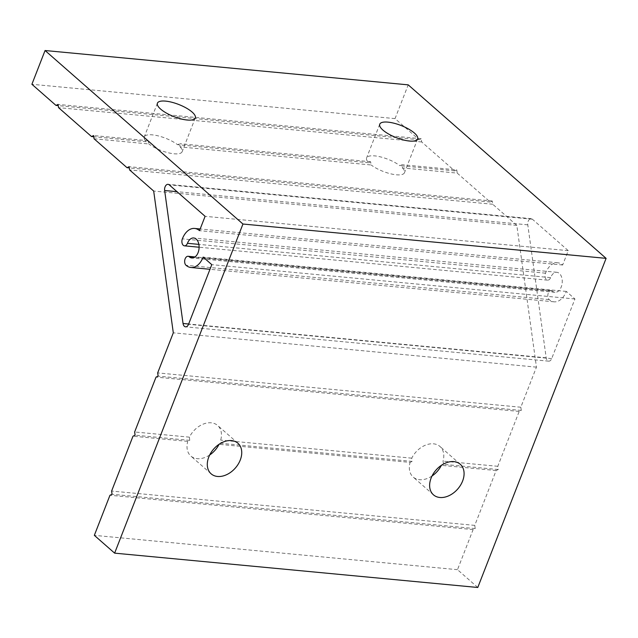 <?xml version="1.0" encoding="UTF-8"?>
<svg xmlns="http://www.w3.org/2000/svg" width="638" height="638" viewBox="0 0 638 638"><rect width="100%" height="100%" fill="white"/><g stroke="black" fill="none" stroke-linecap="round" stroke-linejoin="round"><path stroke-width="0.48" stroke-dasharray="3.19 2.39" d="M477.782 587.478L457.486 569.678L473.117 529.596L475.206 528.599L474.76 525.377L496.149 470.525L498.238 469.528L497.792 466.306L519.18 411.446L521.27 410.449L520.823 407.227L536.454 367.145L516.828 225.381L492.727 204.248L492.281 201.026L490.191 202.023L457.207 173.105L402.442 167.93L402.099 164.716L399.906 165.705A20.328 6.532 21.3 0 0 374.753 155.887A20.328 6.532 21.3 0 0 366.595 157.953A20.328 6.532 21.3 0 0 368.62 162.746L370.606 161.741L371.164 164.971L180.107 146.915L179.764 143.702L177.563 144.69A20.328 6.532 21.3 0 0 152.41 134.865A20.328 6.532 21.3 0 0 144.26 136.939A20.328 6.532 21.3 0 0 146.285 141.732L148.271 140.727L148.821 143.957L94.057 138.781M402.442 167.93A20.328 6.532 -158.7 0 1 404.468 172.723A20.328 6.532 -158.7 0 1 396.318 174.796A20.328 6.532 -158.7 0 1 371.164 164.971M180.107 146.915A20.328 6.532 -158.7 0 1 182.133 151.708A20.328 6.532 -158.7 0 1 173.975 153.774A20.328 6.532 -158.7 0 1 148.821 143.957M498.238 469.528L443.577 464.36L443.027 461.122A20.328 14.403 131.2 0 0 439.965 446.472A20.328 14.403 131.2 0 0 433.553 443.825A20.328 14.403 131.2 0 0 411.741 458.172L412.084 461.378L221.242 443.338L220.684 440.108A20.328 14.403 131.2 0 0 217.63 425.458A20.328 14.403 131.2 0 0 211.218 422.811A20.328 14.403 131.2 0 0 189.406 437.15L189.741 440.364L187.763 441.368L132.999 436.193M209.687 454.982A20.328 14.403 -48.8 0 1 197.238 458.674A20.328 14.403 -48.8 0 1 190.826 456.026A20.328 14.403 -48.8 0 1 187.763 441.368M412.084 461.378L410.098 462.39L219.041 444.327M432.022 475.996A20.328 14.403 -48.8 0 1 419.573 479.688A20.328 14.403 -48.8 0 1 413.161 477.041A20.328 14.403 -48.8 0 1 410.098 462.39M552.46 291.159A4.785 3.007 -84.6 0 0 551.264 290.617A4.785 3.007 -84.6 0 0 548.281 293.153A4.785 3.007 -84.6 0 0 549.166 299.597A19.611 12.313 -84.6 0 0 554.071 301.822A19.611 12.313 -84.6 0 0 566.313 291.414L574.942 298.983L551.687 358.628A4.785 3.007 95.4 0 1 548.696 361.164A4.785 3.007 95.4 0 1 546.192 357.814L527.785 224.839A4.785 3.007 95.4 0 1 528.208 221.203A4.785 3.007 95.4 0 1 531.191 218.667A4.785 3.007 95.4 0 1 532.387 219.209L568.251 250.654L562.66 265.001A19.611 12.313 -84.6 0 0 557.764 262.776A19.611 12.313 -84.6 0 0 545.514 273.176A4.785 3.007 -84.6 0 0 547.595 280.162A4.785 3.007 -84.6 0 0 550.586 277.626A10.041 6.308 95.4 0 1 556.862 272.298A10.041 6.308 95.4 0 1 562.19 282.889A10.041 6.308 95.4 0 1 554.972 292.3A10.041 6.308 95.4 0 1 552.46 291.159L194.494 257.321M457.207 173.105L456.76 169.883L402.099 164.716M370.606 161.741L179.764 143.702M368.62 162.746L177.563 144.69M146.285 141.732L93.778 136.771M148.271 140.727L93.611 135.559M496.149 470.525L441.376 465.341M189.406 437.15L134.642 431.974M189.741 440.364L135.089 435.196M411.741 458.172L220.684 440.108M456.76 169.883L454.671 170.88L421.686 141.963L421.24 138.741L419.15 139.738L395.05 118.612L408.208 84.854M395.05 118.612L31.9 84.28M457.486 569.678L94.336 535.354M473.117 529.596L109.967 495.263M475.206 528.599L112.057 494.267M474.76 525.377L111.61 491.045M497.792 466.306L443.027 461.122M519.18 411.446L156.031 377.122M521.27 410.449L158.12 376.125M520.823 407.227L157.674 372.903M536.454 367.145L173.305 332.821M516.828 225.381L153.678 191.049M492.727 204.248L129.578 169.923M492.281 201.026L129.131 166.701M490.191 202.023L129.299 167.914M454.671 170.88L399.906 165.705M421.686 141.963L58.537 107.639M421.24 138.741L58.09 104.417M419.15 139.738L58.257 105.629M566.313 291.414L203.163 257.09M574.942 298.983L211.792 264.65M568.251 250.654L205.101 216.322M562.66 265.001L199.511 230.669M527.785 224.839L176.989 191.679M551.687 358.628L188.537 324.295M546.192 357.814L188.649 324.016M532.387 219.209L169.237 184.876M545.514 273.176L182.364 238.851M550.586 277.626L198.873 244.378M549.166 299.597L186.017 265.272M379.754 124.203L366.595 157.953M157.419 103.181L144.26 136.939M211.122 473.819L190.826 456.026M433.457 494.833L413.161 477.041M551.264 290.617L195.061 256.947M548.696 361.164L185.554 326.839M531.191 218.667L168.041 184.334M557.764 262.776L200.172 228.97M547.595 280.162L199.112 247.225M556.862 272.298L193.713 237.974M554.972 292.3L191.823 257.967M554.071 301.822L209.982 269.292M460.261 464.265L439.965 446.472M237.926 443.25L217.63 425.458M195.292 117.95L182.133 151.708M417.635 138.964L404.468 172.723"/><path stroke-width="0.96" d="M409.476 141.038A20.328 6.532 -158.7 0 1 388.757 134.108A20.328 6.532 -158.7 0 1 379.754 124.203A20.328 6.532 -158.7 0 1 387.912 122.129A20.328 6.532 -158.7 0 1 408.631 129.059A20.328 6.532 -158.7 0 1 417.635 138.964A20.328 6.532 -158.7 0 1 409.476 141.038M187.141 120.024A20.328 6.532 -158.7 0 1 166.422 113.086A20.328 6.532 -158.7 0 1 157.419 103.181A20.328 6.532 -158.7 0 1 165.577 101.115A20.328 6.532 -158.7 0 1 186.296 108.045A20.328 6.532 -158.7 0 1 195.292 117.95A20.328 6.532 -158.7 0 1 187.141 120.024M217.534 476.466A20.328 14.403 -48.8 0 1 211.122 473.819A20.328 14.403 -48.8 0 1 210.851 452.884A20.328 14.403 -48.8 0 1 231.514 440.603A20.328 14.403 -48.8 0 1 237.926 443.25A20.328 14.403 -48.8 0 1 238.189 464.185A20.328 14.403 -48.8 0 1 217.534 476.466M439.869 497.488A20.328 14.403 -48.8 0 1 433.457 494.833A20.328 14.403 -48.8 0 1 433.186 473.898A20.328 14.403 -48.8 0 1 453.849 461.617A20.328 14.403 -48.8 0 1 460.261 464.265A20.328 14.403 -48.8 0 1 460.532 485.199A20.328 14.403 -48.8 0 1 439.869 497.488M189.311 256.827A4.785 3.007 -84.6 0 0 188.114 256.285A4.785 3.007 -84.6 0 0 185.132 258.829A4.785 3.007 -84.6 0 0 186.017 265.272A19.611 12.313 -84.6 0 0 190.922 267.489A19.611 12.313 -84.6 0 0 203.163 257.09L211.792 264.65L188.537 324.295A4.785 3.007 95.4 0 1 185.554 326.839A4.785 3.007 95.4 0 1 183.042 323.482L164.636 190.507A4.785 3.007 95.4 0 1 165.059 186.878A4.785 3.007 95.4 0 1 168.041 184.334A4.785 3.007 95.4 0 1 169.237 184.876L205.101 216.322L199.511 230.669A19.611 12.313 -84.6 0 0 194.614 228.444A19.611 12.313 -84.6 0 0 182.364 238.851A4.785 3.007 -84.6 0 0 184.454 245.837A4.785 3.007 -84.6 0 0 187.436 243.301A10.041 6.308 95.4 0 1 193.713 237.974A10.041 6.308 95.4 0 1 199.04 248.565A10.041 6.308 95.4 0 1 191.823 257.967A10.041 6.308 95.4 0 1 189.311 256.827L194.494 257.321M93.778 136.771L91.521 136.556L58.537 107.639L58.09 104.417L56 105.414L31.9 84.28L45.059 50.522L242.95 224.026L114.633 553.146L94.336 535.354L109.967 495.263L112.057 494.267L111.61 491.045L132.999 436.193L135.089 435.196L134.642 431.974L156.031 377.122L158.12 376.125L157.674 372.903L173.305 332.821L153.678 191.049L129.578 169.923L129.131 166.701L127.042 167.698L94.057 138.781L93.611 135.559L91.521 136.556M209.687 454.982A20.328 14.403 -48.8 0 0 219.041 444.327L221.195 443.003M432.022 475.996A20.328 14.403 -48.8 0 0 441.376 465.341L443.53 464.017M45.059 50.522L408.208 84.854L606.1 258.358L477.782 587.478L114.633 553.146M606.1 258.358L242.95 224.026M129.299 167.914L127.042 167.698M58.257 105.629L56 105.414M176.989 191.679L164.636 190.507M188.649 324.016L183.042 323.482M198.873 244.378L187.436 243.301M195.061 256.947L188.114 256.285M200.172 228.97L194.614 228.444M199.112 247.225L184.454 245.837M209.982 269.292L190.922 267.489"/></g></svg>
